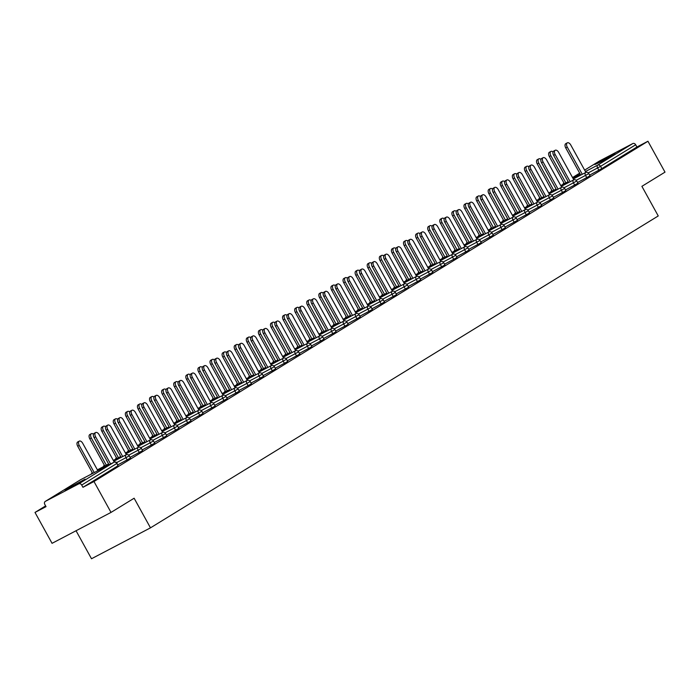 <?xml version="1.0" encoding="UTF-8"?>
<svg xmlns="http://www.w3.org/2000/svg" width="700" height="700" viewBox="0 0 700 700"><rect width="100%" height="100%" fill="white"/><g stroke="black" fill="none" stroke-linecap="round" stroke-linejoin="round"><path stroke-width="1.05" d="M594.834 164.535L600.968 161.84L615.038 153.633L594.834 164.535M64.89 490.044L71.024 487.349L85.094 479.15L64.89 490.044M76.046 530.749L91.507 558.749L150.474 527.844L658.245 215.95L641.9 186.331L665 172.139L647.946 141.251L93.975 481.521L111.02 512.409L52.054 543.322L35 512.435L46.025 506.651L44.782 504.394A2.415 1.995 -121.6 0 1 45.281 501.41L80.404 479.832A2.415 1.995 -121.6 0 0 80.308 479.894M45.614 505.907L35 512.435M78.759 483.858L113.881 462.289A2.415 1.995 -121.6 0 1 116.812 463.479L118.064 465.736L116.812 463.479L81.699 485.048A2.415 1.995 -121.6 0 0 78.759 483.858L45.386 501.349A2.415 1.995 -121.6 0 0 45.281 501.41M118.064 465.736L82.941 487.305L93.975 481.521M81.699 485.048L82.941 487.305M599.165 161.192A2.415 1.995 58.4 0 1 599.358 161.079L632.739 143.588A2.415 1.995 58.4 0 1 635.679 144.778L636.921 147.026L647.946 141.251M150.474 527.844L134.129 498.225L111.02 512.409M586.775 177.669L585.532 175.411L588.814 173.53L590.056 175.787L577.57 182.499M636.921 147.026L601.799 168.604L589.663 175.07M562.59 192.526L561.347 190.269L564.62 188.388L565.871 190.645L553.376 197.356M538.405 207.384L537.154 205.126L540.435 203.245L541.686 205.502L529.191 212.214M514.22 222.241L512.969 219.984L516.25 218.102L517.492 220.36L505.006 227.071M490.026 237.099L488.784 234.841L492.065 232.96L493.308 235.218L480.821 241.92M465.841 251.956L464.599 249.699L467.88 247.818L469.123 250.075L456.627 256.777M441.656 266.814L440.405 264.556L443.686 262.666L444.938 264.924L432.442 271.635M417.471 281.662L416.22 279.414L419.501 277.524L420.744 279.781L408.257 286.493M393.277 296.52L392.035 294.262L395.316 292.381L396.559 294.639L384.072 301.35M369.092 311.377L367.85 309.12L371.131 307.239L372.374 309.496L359.887 316.207M344.908 326.235L343.665 323.977L346.938 322.096L348.189 324.354L335.694 331.065M320.723 341.092L319.471 338.835L322.752 336.954L323.995 339.211L311.509 345.922M296.529 355.95L295.286 353.692L298.567 351.811L299.81 354.069L287.324 360.78M272.344 370.808L271.101 368.55L274.382 366.669L275.625 368.926L263.139 375.637M248.159 385.665L246.916 383.408L250.189 381.526L251.44 383.784L238.945 390.486M223.974 400.523L222.722 398.265L226.004 396.384L227.255 398.632L214.76 405.344M199.78 415.371L198.537 413.123L201.819 411.233L203.061 413.49L190.575 420.201M175.595 430.229L174.352 427.971L177.634 426.09L178.876 428.348L166.39 435.059M151.41 445.086L150.168 442.829L153.44 440.947L154.691 443.205L142.196 449.916M127.225 459.944L125.974 457.686L129.255 455.805L130.506 458.062L118.011 464.774M139.317 452.515L138.066 450.258L141.347 448.376L142.599 450.634L130.104 457.345M163.502 437.658L162.26 435.4L165.541 433.519L166.784 435.776L154.289 442.488M187.688 422.8L186.445 420.551L189.726 418.661L190.969 420.919L178.482 427.63M211.881 407.951L210.63 405.694L213.911 403.804L215.154 406.061L202.668 412.773M236.066 393.094L234.815 390.836L238.096 388.955L239.348 391.204L226.852 397.915M260.251 378.236L259.009 375.979L262.281 374.098L263.533 376.355L251.037 383.058M284.436 363.379L283.194 361.121L286.475 359.24L287.717 361.498L275.231 368.209M308.63 348.521L307.379 346.264L310.66 344.382L311.902 346.64L299.416 353.351M332.815 333.664L331.564 331.406L334.845 329.525L336.096 331.783L323.601 338.494M357 318.806L355.757 316.549L359.03 314.668L360.281 316.925L347.786 323.636M381.185 303.949L379.942 301.691L383.224 299.81L384.466 302.067L371.98 308.779M405.37 289.091L404.127 286.842L407.409 284.953L408.651 287.21L396.165 293.921M429.564 274.243L428.312 271.985L431.594 270.095L432.845 272.352L420.35 279.064M453.749 259.385L452.506 257.127L455.779 255.246L457.03 257.495L444.535 264.206M477.934 244.527L476.691 242.27L479.972 240.389L481.215 242.646L468.729 249.349M502.119 229.67L500.876 227.412L504.157 225.531L505.4 227.789L492.914 234.5M526.312 214.812L525.061 212.555L528.343 210.674L529.585 212.931L517.099 219.643M550.497 199.955L549.255 197.697L552.528 195.816L553.779 198.074L541.284 204.785M574.683 185.097L573.44 182.84L576.721 180.959L577.964 183.216L565.477 189.928M114.258 462.114L99.111 434.683A3.622 2.047 62.3 0 0 95.681 432.539A3.622 2.047 62.3 0 0 95.62 436.826L94.089 437.631A3.622 2.047 -117.7 0 1 94.15 433.344L95.681 432.539M109.086 464.8L94.089 437.631M110.618 463.995L95.62 436.826M79.231 445.419L77.7 446.224A3.622 2.047 -117.7 0 1 77.752 441.936L79.293 441.131A3.622 2.047 62.3 0 0 79.231 445.419L94.229 472.588M97.851 470.689L82.714 443.275A3.622 2.047 62.3 0 0 79.293 441.131M77.7 446.224L92.697 473.392M126.35 454.685L111.204 427.254A3.622 2.047 62.3 0 0 107.774 425.11A3.622 2.047 62.3 0 0 107.712 429.398L106.181 430.203A3.622 2.047 -117.7 0 1 106.243 425.915L107.774 425.11M121.179 457.371L106.181 430.203M122.71 456.566L107.712 429.398M138.442 447.256L123.296 419.825A3.622 2.047 62.3 0 0 119.875 417.681A3.622 2.047 62.3 0 0 119.814 421.969L118.274 422.774A3.622 2.047 -117.7 0 1 118.335 418.486L119.875 417.681M133.271 449.942L118.274 422.774M134.811 449.137L119.814 421.969M150.535 439.836L135.389 412.396A3.622 2.047 62.3 0 0 131.968 410.252A3.622 2.047 62.3 0 0 131.906 414.54L130.366 415.345A3.622 2.047 -117.7 0 1 130.428 411.058L131.968 410.252M145.373 442.514L130.366 415.345M146.904 441.709L131.906 414.54M162.627 432.408L147.49 404.967A3.622 2.047 62.3 0 0 144.06 402.824A3.622 2.047 62.3 0 0 143.999 407.111L142.468 407.916A3.622 2.047 -117.7 0 1 142.529 403.629L144.06 402.824M157.465 435.085L142.468 407.916M158.996 434.28L143.999 407.111M174.729 424.979L159.582 397.539A3.622 2.047 62.3 0 0 156.153 395.395A3.622 2.047 62.3 0 0 156.091 399.683L154.56 400.488A3.622 2.047 -117.7 0 1 154.621 396.2L156.153 395.395M169.558 427.656L154.56 400.488M171.089 426.851L156.091 399.683M91.324 437.99L89.793 438.795A3.622 2.047 -117.7 0 1 89.854 434.507L91.385 433.703A3.622 2.047 62.3 0 0 91.324 437.99L106.321 465.159M93.485 434.21A3.622 2.047 62.3 0 0 91.385 433.703M89.793 438.795L104.79 465.964M103.416 430.561L101.885 431.366A3.622 2.047 -117.7 0 1 101.946 427.079L103.478 426.274A3.622 2.047 62.3 0 0 103.416 430.561L118.414 457.73M105.578 426.781A3.622 2.047 62.3 0 0 103.478 426.274M101.885 431.366L116.883 458.535M115.509 423.132L113.977 423.938A3.622 2.047 -117.7 0 1 114.039 419.65L115.57 418.845A3.622 2.047 62.3 0 0 115.509 423.132L130.506 450.301M117.67 419.352A3.622 2.047 62.3 0 0 115.57 418.845M113.977 423.938L128.975 451.106M127.601 415.704L126.07 416.509A3.622 2.047 -117.7 0 1 126.131 412.221L127.663 411.416A3.622 2.047 62.3 0 0 127.601 415.704L142.599 442.873M129.763 411.924A3.622 2.047 62.3 0 0 127.663 411.416M126.07 416.509L141.067 443.678M139.694 408.275L138.162 409.08A3.622 2.047 -117.7 0 1 138.224 404.793L139.755 403.988A3.622 2.047 62.3 0 0 139.694 408.275L154.691 435.444M141.855 404.495A3.622 2.047 62.3 0 0 139.755 403.988M138.162 409.08L153.16 436.249M186.821 417.55L171.675 390.11A3.622 2.047 62.3 0 0 168.245 387.966A3.622 2.047 62.3 0 0 168.184 392.254L166.653 393.059A3.622 2.047 -117.7 0 1 166.714 388.771L168.245 387.966M181.65 420.227L166.653 393.059M183.181 419.422L168.184 392.254M151.786 400.846L150.255 401.651A3.622 2.047 -117.7 0 1 150.316 397.364L151.847 396.559A3.622 2.047 62.3 0 0 151.786 400.846L166.793 428.015M153.947 397.066A3.622 2.047 62.3 0 0 151.847 396.559M150.255 401.651L165.252 428.82M198.914 410.121L183.768 382.681A3.622 2.047 62.3 0 0 180.338 380.546A3.622 2.047 62.3 0 0 180.276 384.825L178.745 385.63A3.622 2.047 -117.7 0 1 178.806 381.342L180.338 380.546M193.742 412.799L178.745 385.63M195.274 411.994L180.276 384.825M163.888 393.418L162.347 394.223A3.622 2.047 -117.7 0 1 162.409 389.935L163.949 389.139A3.622 2.047 62.3 0 0 163.888 393.418L178.885 420.586M166.04 389.646A3.622 2.047 62.3 0 0 163.949 389.139M162.347 394.223L177.345 421.391M211.006 402.692L195.86 375.252A3.622 2.047 62.3 0 0 192.43 373.118A3.622 2.047 62.3 0 0 192.369 377.396L190.838 378.201A3.622 2.047 -117.7 0 1 190.899 373.914L192.43 373.118M205.835 405.37L190.838 378.201M207.366 404.565L192.369 377.396M175.98 385.989L174.44 386.794A3.622 2.047 -117.7 0 1 174.501 382.506L176.041 381.71A3.622 2.047 62.3 0 0 175.98 385.989L190.977 413.158M178.141 382.217A3.622 2.047 62.3 0 0 176.041 381.71M174.44 386.794L189.446 413.963M223.099 395.264L207.952 367.824A3.622 2.047 62.3 0 0 204.523 365.689A3.622 2.047 62.3 0 0 204.461 369.967L202.93 370.773A3.622 2.047 -117.7 0 1 202.991 366.485L204.523 365.689M217.928 397.941L202.93 370.773M219.459 397.136L204.461 369.967M188.072 378.56L186.541 379.365A3.622 2.047 -117.7 0 1 186.602 375.078L188.134 374.281A3.622 2.047 62.3 0 0 188.072 378.56L203.07 405.729M190.234 374.789A3.622 2.047 62.3 0 0 188.134 374.281M186.541 379.365L201.539 406.534M235.191 387.835L220.045 360.395A3.622 2.047 62.3 0 0 216.615 358.26A3.622 2.047 62.3 0 0 216.562 362.539L215.023 363.344A3.622 2.047 -117.7 0 1 215.084 359.065L216.615 358.26M230.02 390.512L215.023 363.344M231.56 389.707L216.562 362.539M200.165 371.131L198.634 371.936A3.622 2.047 -117.7 0 1 198.695 367.658L200.226 366.852A3.622 2.047 62.3 0 0 200.165 371.131L215.162 398.3M202.326 367.36A3.622 2.047 62.3 0 0 200.226 366.852M198.634 371.936L213.631 399.105M247.284 380.406L232.138 352.966A3.622 2.047 62.3 0 0 228.716 350.831A3.622 2.047 62.3 0 0 228.655 355.11L227.115 355.915A3.622 2.047 -117.7 0 1 227.176 351.636L228.716 350.831M242.112 383.084L227.115 355.915M243.652 382.279L228.655 355.11M212.258 363.703L210.726 364.507A3.622 2.047 -117.7 0 1 210.787 360.229L212.319 359.424A3.622 2.047 62.3 0 0 212.258 363.703L227.255 390.871M214.419 359.931A3.622 2.047 62.3 0 0 212.319 359.424M210.726 364.507L225.724 391.676M259.376 372.977L244.23 345.537A3.622 2.047 62.3 0 0 240.809 343.402A3.622 2.047 62.3 0 0 240.748 347.681L239.216 348.486A3.622 2.047 -117.7 0 1 239.269 344.207L240.809 343.402M254.214 375.655L239.216 348.486M255.745 374.85L240.748 347.681M224.35 356.274L222.819 357.079A3.622 2.047 -117.7 0 1 222.88 352.8L224.411 351.995A3.622 2.047 62.3 0 0 224.35 356.274L239.348 383.442M226.511 352.502A3.622 2.047 62.3 0 0 224.411 351.995M222.819 357.079L237.816 384.248M271.477 365.549L256.331 338.118A3.622 2.047 62.3 0 0 252.901 335.974A3.622 2.047 62.3 0 0 252.84 340.252L251.309 341.058A3.622 2.047 -117.7 0 1 251.37 336.779L252.901 335.974M266.306 368.226L251.309 341.058M267.838 367.421L252.84 340.252M236.443 348.845L234.911 349.65A3.622 2.047 -117.7 0 1 234.973 345.371L236.504 344.566A3.622 2.047 62.3 0 0 236.443 348.845L251.44 376.014M238.604 345.074A3.622 2.047 62.3 0 0 236.504 344.566M234.911 349.65L249.909 376.819M283.57 358.12L268.424 330.689A3.622 2.047 62.3 0 0 264.994 328.545A3.622 2.047 62.3 0 0 264.933 332.824L263.401 333.629A3.622 2.047 -117.7 0 1 263.463 329.35L264.994 328.545M278.399 360.797L263.401 333.629M279.93 359.993L264.933 332.824M248.535 341.416L247.004 342.221A3.622 2.047 -117.7 0 1 247.065 337.942L248.596 337.137A3.622 2.047 62.3 0 0 248.535 341.416L263.533 368.585M250.696 337.645A3.622 2.047 62.3 0 0 248.596 337.137M247.004 342.221L262.001 369.39M295.662 350.691L280.516 323.26A3.622 2.047 62.3 0 0 277.086 321.116A3.622 2.047 62.3 0 0 277.025 325.404L275.494 326.2A3.622 2.047 -117.7 0 1 275.555 321.921L277.086 321.116M290.491 353.369L275.494 326.2M292.023 352.564L277.025 325.404M260.636 333.996L259.096 334.793A3.622 2.047 -117.7 0 1 259.158 330.514L260.689 329.709A3.622 2.047 62.3 0 0 260.636 333.996L275.634 361.156M262.789 330.216A3.622 2.047 62.3 0 0 260.689 329.709M259.096 334.793L274.094 361.961M307.755 343.262L292.609 315.831A3.622 2.047 62.3 0 0 289.179 313.688A3.622 2.047 62.3 0 0 289.118 317.975L287.586 318.771A3.622 2.047 -117.7 0 1 287.648 314.493L289.179 313.688M302.584 345.94L287.586 318.771M304.115 345.144L289.118 317.975M272.729 326.567L271.189 327.364A3.622 2.047 -117.7 0 1 271.25 323.085L272.79 322.28A3.622 2.047 62.3 0 0 272.729 326.567L287.726 353.736M274.881 322.787A3.622 2.047 62.3 0 0 272.79 322.28M271.189 327.364L286.186 354.533M319.848 335.834L304.701 308.402A3.622 2.047 62.3 0 0 301.271 306.259A3.622 2.047 62.3 0 0 301.21 310.546L299.679 311.342A3.622 2.047 -117.7 0 1 299.74 307.064L301.271 306.259M314.676 338.511L299.679 311.342M316.207 337.715L301.21 310.546M284.821 319.139L283.29 319.935A3.622 2.047 -117.7 0 1 283.342 315.656L284.882 314.851A3.622 2.047 62.3 0 0 284.821 319.139L299.819 346.308M286.983 315.359A3.622 2.047 62.3 0 0 284.882 314.851M283.29 319.935L298.287 347.104M331.94 328.405L316.794 300.974A3.622 2.047 62.3 0 0 313.364 298.83A3.622 2.047 62.3 0 0 313.303 303.118L311.771 303.922A3.622 2.047 -117.7 0 1 311.832 299.635L313.364 298.83M326.769 331.082L311.771 303.922M328.309 330.286L313.303 303.118M296.914 311.71L295.382 312.515A3.622 2.047 -117.7 0 1 295.444 308.227L296.975 307.422A3.622 2.047 62.3 0 0 296.914 311.71L311.911 338.879M299.075 307.93A3.622 2.047 62.3 0 0 296.975 307.422M295.382 312.515L310.38 339.675M344.033 320.976L328.886 293.545A3.622 2.047 62.3 0 0 325.465 291.401A3.622 2.047 62.3 0 0 325.404 295.689L323.864 296.494A3.622 2.047 -117.7 0 1 323.925 292.206L325.465 291.401M338.861 323.662L323.864 296.494M340.401 322.858L325.404 295.689M309.006 304.281L307.475 305.086A3.622 2.047 -117.7 0 1 307.536 300.799L309.067 299.994A3.622 2.047 62.3 0 0 309.006 304.281L324.004 331.45M311.168 300.501A3.622 2.047 62.3 0 0 309.067 299.994M307.475 305.086L322.473 332.255M356.125 313.547L340.979 286.116A3.622 2.047 62.3 0 0 337.558 283.973A3.622 2.047 62.3 0 0 337.496 288.26L335.965 289.065A3.622 2.047 -117.7 0 1 336.017 284.777L337.558 283.973M350.963 316.234L335.965 289.065M352.494 315.429L337.496 288.26M321.099 296.852L319.567 297.658A3.622 2.047 -117.7 0 1 319.629 293.37L321.16 292.565A3.622 2.047 62.3 0 0 321.099 296.852L336.096 324.021M323.26 293.072A3.622 2.047 62.3 0 0 321.16 292.565M319.567 297.658L334.565 324.826M368.217 306.127L353.08 278.688A3.622 2.047 62.3 0 0 349.65 276.544A3.622 2.047 62.3 0 0 349.589 280.831L348.058 281.636A3.622 2.047 -117.7 0 1 348.119 277.349L349.65 276.544M363.055 308.805L348.058 281.636M364.586 308L349.589 280.831M333.191 289.424L331.66 290.229A3.622 2.047 -117.7 0 1 331.721 285.941L333.252 285.136A3.622 2.047 62.3 0 0 333.191 289.424L348.189 316.592M335.352 285.644A3.622 2.047 62.3 0 0 333.252 285.136M331.66 290.229L346.658 317.398M380.319 298.699L365.172 271.259A3.622 2.047 62.3 0 0 361.743 269.115A3.622 2.047 62.3 0 0 361.681 273.402L360.15 274.207A3.622 2.047 -117.7 0 1 360.211 269.92L361.743 269.115M375.148 301.376L360.15 274.207M376.679 300.571L361.681 273.402M345.284 281.995L343.752 282.8A3.622 2.047 -117.7 0 1 343.814 278.512L345.345 277.707A3.622 2.047 62.3 0 0 345.284 281.995L360.281 309.164M347.445 278.215A3.622 2.047 62.3 0 0 345.345 277.707M343.752 282.8L358.75 309.969M392.411 291.27L377.265 263.83A3.622 2.047 62.3 0 0 373.835 261.686A3.622 2.047 62.3 0 0 373.774 265.974L372.243 266.779A3.622 2.047 -117.7 0 1 372.304 262.491L373.835 261.686M387.24 293.947L372.243 266.779M388.771 293.142L373.774 265.974M357.385 274.566L355.845 275.371A3.622 2.047 -117.7 0 1 355.906 271.084L357.438 270.279A3.622 2.047 62.3 0 0 357.385 274.566L372.382 301.735M359.537 270.786A3.622 2.047 62.3 0 0 357.438 270.279M355.845 275.371L370.842 302.54M404.504 283.841L389.358 256.401A3.622 2.047 62.3 0 0 385.928 254.257A3.622 2.047 62.3 0 0 385.866 258.545L384.335 259.35A3.622 2.047 -117.7 0 1 384.396 255.062L385.928 254.257M399.332 286.519L384.335 259.35M400.864 285.714L385.866 258.545M369.477 267.137L367.938 267.942A3.622 2.047 -117.7 0 1 367.999 263.655L369.539 262.85A3.622 2.047 62.3 0 0 369.477 267.137L384.475 294.306M371.63 263.358A3.622 2.047 62.3 0 0 369.539 262.85M367.938 267.942L382.935 295.111M416.596 276.412L401.45 248.973A3.622 2.047 62.3 0 0 398.02 246.838A3.622 2.047 62.3 0 0 397.959 251.116L396.428 251.921A3.622 2.047 -117.7 0 1 396.489 247.634L398.02 246.838M411.425 279.09L396.428 251.921M412.956 278.285L397.959 251.116M381.57 259.709L380.039 260.514A3.622 2.047 -117.7 0 1 380.091 256.226L381.631 255.421A3.622 2.047 62.3 0 0 381.57 259.709L396.567 286.877M383.731 255.929A3.622 2.047 62.3 0 0 381.631 255.421M380.039 260.514L395.036 287.683M428.689 268.984L413.543 241.544A3.622 2.047 62.3 0 0 410.113 239.409A3.622 2.047 62.3 0 0 410.051 243.688L408.52 244.493A3.622 2.047 -117.7 0 1 408.581 240.205L410.113 239.409M423.517 271.661L408.52 244.493M425.049 270.856L410.051 243.688M393.662 252.28L392.131 253.085A3.622 2.047 -117.7 0 1 392.192 248.797L393.724 248.001A3.622 2.047 62.3 0 0 393.662 252.28L408.66 279.449M395.824 248.509A3.622 2.047 62.3 0 0 393.724 248.001M392.131 253.085L407.129 280.254M440.781 261.555L425.635 234.115A3.622 2.047 62.3 0 0 422.214 231.98A3.622 2.047 62.3 0 0 422.152 236.259L420.613 237.064A3.622 2.047 -117.7 0 1 420.674 232.776L422.214 231.98M435.61 264.233L420.613 237.064M437.15 263.428L422.152 236.259M405.755 244.851L404.224 245.656A3.622 2.047 -117.7 0 1 404.285 241.369L405.816 240.572A3.622 2.047 62.3 0 0 405.755 244.851L420.752 272.02M407.916 241.08A3.622 2.047 62.3 0 0 405.816 240.572M404.224 245.656L419.221 272.825M452.874 254.126L437.727 226.686A3.622 2.047 62.3 0 0 434.306 224.551A3.622 2.047 62.3 0 0 434.245 228.83L432.705 229.635A3.622 2.047 -117.7 0 1 432.766 225.356L434.306 224.551M447.703 256.804L432.705 229.635M449.242 255.999L434.245 228.83M417.848 237.422L416.316 238.227A3.622 2.047 -117.7 0 1 416.377 233.94L417.909 233.144A3.622 2.047 62.3 0 0 417.848 237.422L432.845 264.591M420.009 233.651A3.622 2.047 62.3 0 0 417.909 233.144M416.316 238.227L431.314 265.396M464.966 246.697L449.82 219.258A3.622 2.047 62.3 0 0 446.399 217.123A3.622 2.047 62.3 0 0 446.338 221.401L444.806 222.206A3.622 2.047 -117.7 0 1 444.868 217.928L446.399 217.123M459.804 249.375L444.806 222.206M461.335 248.57L446.338 221.401M429.94 229.994L428.409 230.799A3.622 2.047 -117.7 0 1 428.47 226.52L430.001 225.715A3.622 2.047 62.3 0 0 429.94 229.994L444.938 257.162M432.101 226.223A3.622 2.047 62.3 0 0 430.001 225.715M428.409 230.799L443.406 257.967M477.067 239.269L461.921 211.829A3.622 2.047 62.3 0 0 458.491 209.694A3.622 2.047 62.3 0 0 458.43 213.972L456.899 214.778A3.622 2.047 -117.7 0 1 456.96 210.499L458.491 209.694M471.896 241.946L456.899 214.778M473.427 241.141L458.43 213.972M442.033 222.565L440.501 223.37A3.622 2.047 -117.7 0 1 440.562 219.091L442.094 218.286A3.622 2.047 62.3 0 0 442.033 222.565L457.03 249.734M444.194 218.794A3.622 2.047 62.3 0 0 442.094 218.286M440.501 223.37L455.499 250.539M489.16 231.84L474.014 204.409A3.622 2.047 62.3 0 0 470.584 202.265A3.622 2.047 62.3 0 0 470.523 206.544L468.991 207.349A3.622 2.047 -117.7 0 1 469.052 203.07L470.584 202.265M483.989 234.517L468.991 207.349M485.52 233.713L470.523 206.544M454.125 215.136L452.594 215.941A3.622 2.047 -117.7 0 1 452.655 211.662L454.186 210.857A3.622 2.047 62.3 0 0 454.125 215.136L469.123 242.305M456.286 211.365A3.622 2.047 62.3 0 0 454.186 210.857M452.594 215.941L467.591 243.11M501.252 224.411L486.106 196.98A3.622 2.047 62.3 0 0 482.676 194.836A3.622 2.047 62.3 0 0 482.615 199.115L481.084 199.92A3.622 2.047 -117.7 0 1 481.145 195.641L482.676 194.836M496.081 227.089L481.084 199.92M497.613 226.284L482.615 199.115M466.226 207.707L464.686 208.513A3.622 2.047 -117.7 0 1 464.748 204.234L466.287 203.429A3.622 2.047 62.3 0 0 466.226 207.707L481.224 234.876M468.379 203.936A3.622 2.047 62.3 0 0 466.287 203.429M464.686 208.513L479.684 235.681M513.345 216.982L498.199 189.551A3.622 2.047 62.3 0 0 494.769 187.407A3.622 2.047 62.3 0 0 494.707 191.686L493.176 192.491A3.622 2.047 -117.7 0 1 493.238 188.213L494.769 187.407M508.174 219.66L493.176 192.491M509.705 218.855L494.707 191.686M478.319 200.279L476.779 201.084A3.622 2.047 -117.7 0 1 476.84 196.805L478.38 196A3.622 2.047 62.3 0 0 478.319 200.279L493.316 227.447M480.48 196.508A3.622 2.047 62.3 0 0 478.38 196M476.779 201.084L491.776 228.252M525.438 209.554L510.291 182.123A3.622 2.047 62.3 0 0 506.861 179.979A3.622 2.047 62.3 0 0 506.8 184.266L505.269 185.062A3.622 2.047 -117.7 0 1 505.33 180.784L506.861 179.979M520.266 212.231L505.269 185.062M521.798 211.435L506.8 184.266M490.411 192.859L488.88 193.655A3.622 2.047 -117.7 0 1 488.941 189.376L490.472 188.571A3.622 2.047 62.3 0 0 490.411 192.859L505.409 220.019M492.573 189.079A3.622 2.047 62.3 0 0 490.472 188.571M488.88 193.655L503.877 220.824M537.53 202.125L522.384 174.694A3.622 2.047 62.3 0 0 518.954 172.55A3.622 2.047 62.3 0 0 518.901 176.838L517.361 177.634A3.622 2.047 -117.7 0 1 517.423 173.355L518.954 172.55M532.359 204.803L517.361 177.634M533.899 204.006L518.901 176.838M502.504 185.43L500.972 186.226A3.622 2.047 -117.7 0 1 501.034 181.947L502.565 181.143A3.622 2.047 62.3 0 0 502.504 185.43L517.501 212.599M504.665 181.65A3.622 2.047 62.3 0 0 502.565 181.143M500.972 186.226L515.97 213.395M549.622 194.696L534.476 167.265A3.622 2.047 62.3 0 0 531.055 165.121A3.622 2.047 62.3 0 0 530.994 169.409L529.454 170.214A3.622 2.047 -117.7 0 1 529.515 165.926L531.055 165.121M544.451 197.374L529.454 170.214M545.991 196.577L530.994 169.409M514.596 178.001L513.065 178.798A3.622 2.047 -117.7 0 1 513.126 174.519L514.657 173.714A3.622 2.047 62.3 0 0 514.596 178.001L529.594 205.17M516.758 174.221A3.622 2.047 62.3 0 0 514.657 173.714M513.065 178.798L528.062 205.966M561.715 187.268L546.569 159.836A3.622 2.047 62.3 0 0 543.148 157.692A3.622 2.047 62.3 0 0 543.086 161.98L541.555 162.785A3.622 2.047 -117.7 0 1 541.608 158.498L543.148 157.692M556.553 189.954L541.555 162.785M558.084 189.149L543.086 161.98M526.689 170.572L525.157 171.377A3.622 2.047 -117.7 0 1 525.219 167.09L526.75 166.285A3.622 2.047 62.3 0 0 526.689 170.572L541.686 197.741M528.85 166.793A3.622 2.047 62.3 0 0 526.75 166.285M525.157 171.377L540.155 198.537M573.808 179.839L558.67 152.407A3.622 2.047 62.3 0 0 555.24 150.264A3.622 2.047 62.3 0 0 555.179 154.551L553.648 155.356A3.622 2.047 -117.7 0 1 553.709 151.069L555.24 150.264M568.645 182.525L553.648 155.356M570.176 181.72L555.179 154.551M538.781 163.144L537.25 163.949A3.622 2.047 -117.7 0 1 537.311 159.661L538.843 158.856A3.622 2.047 62.3 0 0 538.781 163.144L553.779 190.312M540.942 159.364A3.622 2.047 62.3 0 0 538.843 158.856M537.25 163.949L552.247 191.117M585.909 172.41L570.762 144.979A3.622 2.047 62.3 0 0 567.332 142.835A3.622 2.047 62.3 0 0 567.271 147.123L565.74 147.928A3.622 2.047 -117.7 0 1 565.801 143.64L567.332 142.835M580.738 175.096L565.74 147.928M582.269 174.291L567.271 147.123M550.874 155.715L549.343 156.52A3.622 2.047 -117.7 0 1 549.404 152.232L550.935 151.428A3.622 2.047 62.3 0 0 550.874 155.715L565.871 182.884M553.035 151.935A3.622 2.047 62.3 0 0 550.935 151.428M549.343 156.52L564.34 183.689M117.163 463.234A2.415 2.415 0 0 0 113.925 462.262A2.415 1.365 -117.7 0 0 113.881 462.289L80.5 479.78L45.386 501.349M114.056 462.21A2.415 1.365 -117.7 0 0 113.925 462.262L80.544 479.754A2.415 1.365 -117.7 0 0 80.5 479.78A2.415 1.995 -121.6 0 0 80.404 479.832A2.415 2.415 0 0 1 80.544 479.754A2.415 1.365 -117.7 0 1 80.596 479.736M599.358 161.079L584.64 170.117L599.261 161.131M579.679 173.171L572.548 177.546L579.67 173.171M572.863 178.133L580.274 174.248M585.428 171.544L597.616 165.156L632.739 143.588M635.679 144.778L600.556 166.346L601.799 168.604M598.867 170.24L597.625 167.982A2.415 1.365 62.3 0 1 597.616 165.156A2.415 1.995 58.4 0 1 600.556 166.346L588.289 172.883M129.255 455.805A2.415 2.415 0 0 0 126.018 454.834A2.415 1.365 -117.7 0 0 125.974 454.86A2.415 1.365 62.3 0 0 125.974 457.686L116.638 462.586M92.295 472.666A2.415 1.365 62.3 0 0 92.12 473.69M141.347 448.376A2.415 2.415 0 0 0 138.11 447.405A2.415 1.365 -117.7 0 0 138.066 447.431A2.415 1.365 62.3 0 0 138.066 450.258L128.73 455.157M153.44 440.947A2.415 2.415 0 0 0 150.202 439.976A2.415 1.365 -117.7 0 0 150.159 440.002A2.415 1.365 62.3 0 0 150.168 442.829L140.822 447.729M165.541 433.519A2.415 2.415 0 0 0 162.295 432.547A2.415 1.365 -117.7 0 0 162.251 432.574A2.415 1.365 62.3 0 0 162.26 435.4L152.915 440.3M177.634 426.09A2.415 2.415 0 0 0 174.388 425.119A2.415 1.365 -117.7 0 0 174.344 425.145A2.415 1.365 62.3 0 0 174.352 427.971L165.016 432.871M189.726 418.661A2.415 2.415 0 0 0 186.489 417.69A2.415 1.365 -117.7 0 0 186.436 417.716A2.415 1.365 62.3 0 0 186.445 420.551L177.109 425.442M201.819 411.233A2.415 2.415 0 0 0 198.581 410.261A2.415 1.365 -117.7 0 0 198.537 410.287A2.415 1.365 62.3 0 0 198.537 413.123L189.201 418.014M213.911 403.804A2.415 2.415 0 0 0 210.674 402.832A2.415 1.365 -117.7 0 0 210.63 402.859A2.415 1.365 62.3 0 0 210.63 405.694L201.294 410.585M226.004 396.384A2.415 2.415 0 0 0 222.766 395.404A2.415 1.365 -117.7 0 0 222.722 395.43A2.415 1.365 62.3 0 0 222.722 398.265L213.386 403.156M238.096 388.955A2.415 2.415 0 0 0 234.859 387.975A2.415 1.365 -117.7 0 0 234.815 388.001A2.415 1.365 62.3 0 0 234.815 390.836L225.479 395.727M250.189 381.526A2.415 2.415 0 0 0 246.951 380.546A2.415 1.365 -117.7 0 0 246.907 380.572A2.415 1.365 62.3 0 0 246.916 383.408L237.571 388.299M262.281 374.098A2.415 2.415 0 0 0 259.044 373.118A2.415 1.365 -117.7 0 0 259 373.144A2.415 1.365 62.3 0 0 259.009 375.979L249.664 380.87M274.382 366.669A2.415 2.415 0 0 0 271.136 365.697A2.415 1.365 -117.7 0 0 271.092 365.715A2.415 1.365 62.3 0 0 271.101 368.55L261.765 373.441M286.475 359.24A2.415 2.415 0 0 0 283.238 358.269A2.415 1.365 -117.7 0 0 283.185 358.295A2.415 1.365 62.3 0 0 283.194 361.121L273.858 366.012M298.567 351.811A2.415 2.415 0 0 0 295.33 350.84A2.415 1.365 -117.7 0 0 295.277 350.866A2.415 1.365 62.3 0 0 295.286 353.692L285.95 358.584M310.66 344.382A2.415 2.415 0 0 0 307.422 343.411A2.415 1.365 -117.7 0 0 307.379 343.438A2.415 1.365 62.3 0 0 307.379 346.264L298.043 351.155M322.752 336.954A2.415 2.415 0 0 0 319.515 335.983A2.415 1.365 -117.7 0 0 319.471 336.009A2.415 1.365 62.3 0 0 319.471 338.835L310.135 343.726M334.845 329.525A2.415 2.415 0 0 0 331.608 328.554A2.415 1.365 -117.7 0 0 331.564 328.58A2.415 1.365 62.3 0 0 331.564 331.406L322.227 336.306M346.938 322.096A2.415 2.415 0 0 0 343.7 321.125A2.415 1.365 -117.7 0 0 343.656 321.151A2.415 1.365 62.3 0 0 343.665 323.977L334.32 328.877M359.03 314.668A2.415 2.415 0 0 0 355.793 313.696A2.415 1.365 -117.7 0 0 355.749 313.723A2.415 1.365 62.3 0 0 355.757 316.549L346.412 321.449M371.131 307.239A2.415 2.415 0 0 0 367.885 306.267A2.415 1.365 -117.7 0 0 367.841 306.294A2.415 1.365 62.3 0 0 367.85 309.12L358.514 314.02M383.224 299.81A2.415 2.415 0 0 0 379.977 298.839A2.415 1.365 -117.7 0 0 379.934 298.865A2.415 1.365 62.3 0 0 379.942 301.691L370.606 306.591M395.316 292.381A2.415 2.415 0 0 0 392.079 291.41A2.415 1.365 -117.7 0 0 392.026 291.436A2.415 1.365 62.3 0 0 392.035 294.262L382.699 299.162M407.409 284.953A2.415 2.415 0 0 0 404.171 283.981A2.415 1.365 -117.7 0 0 404.127 284.007A2.415 1.365 62.3 0 0 404.127 286.842L394.791 291.734M419.501 277.524A2.415 2.415 0 0 0 416.264 276.553A2.415 1.365 -117.7 0 0 416.22 276.579A2.415 1.365 62.3 0 0 416.22 279.414L406.884 284.305M431.594 270.095A2.415 2.415 0 0 0 428.356 269.124A2.415 1.365 -117.7 0 0 428.312 269.15A2.415 1.365 62.3 0 0 428.312 271.985L418.976 276.876M443.686 262.666A2.415 2.415 0 0 0 440.449 261.695A2.415 1.365 -117.7 0 0 440.405 261.721A2.415 1.365 62.3 0 0 440.405 264.556L431.069 269.447M455.779 255.246A2.415 2.415 0 0 0 452.541 254.266A2.415 1.365 -117.7 0 0 452.498 254.293A2.415 1.365 62.3 0 0 452.506 257.127L443.161 262.019M467.88 247.818A2.415 2.415 0 0 0 464.634 246.838A2.415 1.365 -117.7 0 0 464.59 246.864A2.415 1.365 62.3 0 0 464.599 249.699L455.254 254.59M479.972 240.389A2.415 2.415 0 0 0 476.726 239.409A2.415 1.365 -117.7 0 0 476.683 239.435A2.415 1.365 62.3 0 0 476.691 242.27L467.355 247.161M492.065 232.96A2.415 2.415 0 0 0 488.827 231.989A2.415 1.365 -117.7 0 0 488.775 232.006A2.415 1.365 62.3 0 0 488.784 234.841L479.448 239.733M504.157 225.531A2.415 2.415 0 0 0 500.92 224.56A2.415 1.365 -117.7 0 0 500.867 224.586A2.415 1.365 62.3 0 0 500.876 227.412L491.54 232.304M516.25 218.102A2.415 2.415 0 0 0 513.012 217.131A2.415 1.365 -117.7 0 0 512.969 217.157A2.415 1.365 62.3 0 0 512.969 219.984L503.633 224.875M528.343 210.674A2.415 2.415 0 0 0 525.105 209.702A2.415 1.365 -117.7 0 0 525.061 209.729A2.415 1.365 62.3 0 0 525.061 212.555L515.725 217.446M540.435 203.245A2.415 2.415 0 0 0 537.197 202.274A2.415 1.365 -117.7 0 0 537.154 202.3A2.415 1.365 62.3 0 0 537.154 205.126L527.817 210.018M552.528 195.816A2.415 2.415 0 0 0 549.29 194.845A2.415 1.365 -117.7 0 0 549.246 194.871A2.415 1.365 62.3 0 0 549.255 197.697L539.91 202.597M564.62 188.388A2.415 2.415 0 0 0 561.383 187.416A2.415 1.365 -117.7 0 0 561.339 187.442A2.415 1.365 62.3 0 0 561.347 190.269L552.003 195.169M576.721 180.959A2.415 2.415 0 0 0 573.475 179.987A2.415 1.365 -117.7 0 0 573.431 180.014A2.415 1.365 62.3 0 0 573.44 182.84L564.104 187.74M588.814 173.53A2.415 2.415 0 0 0 585.576 172.559A2.415 1.365 -117.7 0 0 585.524 172.585A2.415 1.365 62.3 0 0 585.532 175.411L576.196 180.311M113.776 461.248L126.018 454.834A2.415 1.365 -117.7 0 1 126.149 454.781M104.388 465.238A2.415 1.365 62.3 0 0 104.212 466.261M125.869 453.819L138.11 447.405A2.415 1.365 -117.7 0 1 138.241 447.352M116.48 457.809A2.415 1.365 62.3 0 0 116.314 458.832M137.961 446.39L150.202 439.976A2.415 1.365 -117.7 0 1 150.334 439.924M128.581 450.38A2.415 1.365 62.3 0 0 128.406 451.404M150.054 438.961L162.295 432.547A2.415 1.365 -117.7 0 1 162.426 432.495M140.674 442.96A2.415 1.365 62.3 0 0 140.499 443.975M162.155 431.533L174.388 425.119A2.415 1.365 -117.7 0 1 174.528 425.066M152.766 435.531A2.415 1.365 62.3 0 0 152.591 436.546M174.248 424.104L186.489 417.69A2.415 1.365 -117.7 0 1 186.62 417.637M164.859 428.102A2.415 1.365 62.3 0 0 164.684 429.118M186.34 416.675L198.581 410.261A2.415 1.365 -117.7 0 1 198.713 410.209M176.951 420.674A2.415 1.365 62.3 0 0 176.776 421.689M198.433 409.246L210.674 402.832A2.415 1.365 -117.7 0 1 210.805 402.78M189.044 413.245A2.415 1.365 62.3 0 0 188.869 414.26M210.525 401.817L222.766 395.404A2.415 1.365 -117.7 0 1 222.898 395.351M201.136 405.816A2.415 1.365 62.3 0 0 200.961 406.831M222.617 394.398L234.859 387.975A2.415 1.365 -117.7 0 1 234.99 387.922M213.229 398.387A2.415 1.365 62.3 0 0 213.062 399.402M234.71 386.969L246.951 380.546A2.415 1.365 -117.7 0 1 247.082 380.494M225.321 390.959A2.415 1.365 62.3 0 0 225.155 391.974M246.803 379.54L259.044 373.118A2.415 1.365 -117.7 0 1 259.175 373.065M237.422 383.53A2.415 1.365 62.3 0 0 237.248 384.545M258.904 372.111L271.136 365.697A2.415 1.365 -117.7 0 1 271.276 365.636M249.515 376.101A2.415 1.365 62.3 0 0 249.34 377.116M270.996 364.683L283.238 358.269A2.415 1.365 -117.7 0 1 283.369 358.207M261.608 368.672A2.415 1.365 62.3 0 0 261.433 369.688M283.089 357.254L295.33 350.84A2.415 1.365 -117.7 0 1 295.461 350.779M273.7 361.244A2.415 1.365 62.3 0 0 273.525 362.259M295.181 349.825L307.422 343.411A2.415 1.365 -117.7 0 1 307.554 343.35M285.793 353.815A2.415 1.365 62.3 0 0 285.618 354.839M307.274 342.396L319.515 335.983A2.415 1.365 -117.7 0 1 319.646 335.93M297.885 346.386A2.415 1.365 62.3 0 0 297.71 347.41M319.366 334.967L331.608 328.554A2.415 1.365 -117.7 0 1 331.739 328.501M309.977 338.957A2.415 1.365 62.3 0 0 309.811 339.981M331.459 327.539L343.7 321.125A2.415 1.365 -117.7 0 1 343.831 321.072M322.07 331.529A2.415 1.365 62.3 0 0 321.904 332.553M343.551 320.11L355.793 313.696A2.415 1.365 -117.7 0 1 355.924 313.644M334.171 324.1A2.415 1.365 62.3 0 0 333.996 325.124M355.652 312.681L367.885 306.267A2.415 1.365 -117.7 0 1 368.025 306.215M346.264 316.671A2.415 1.365 62.3 0 0 346.089 317.695M367.745 305.252L379.977 298.839A2.415 1.365 -117.7 0 1 380.118 298.786M358.356 309.243A2.415 1.365 62.3 0 0 358.181 310.266M379.838 297.824L392.079 291.41A2.415 1.365 -117.7 0 1 392.21 291.358M370.449 301.822A2.415 1.365 62.3 0 0 370.274 302.838M391.93 290.395L404.171 283.981A2.415 1.365 -117.7 0 1 404.303 283.929M382.541 294.394A2.415 1.365 62.3 0 0 382.366 295.409M404.023 282.966L416.264 276.553A2.415 1.365 -117.7 0 1 416.395 276.5M394.634 286.965A2.415 1.365 62.3 0 0 394.459 287.98M416.115 275.537L428.356 269.124A2.415 1.365 -117.7 0 1 428.488 269.071M406.726 279.536A2.415 1.365 62.3 0 0 406.551 280.551M428.207 268.109L440.449 261.695A2.415 1.365 -117.7 0 1 440.58 261.642M418.819 272.108A2.415 1.365 62.3 0 0 418.652 273.123M440.3 260.689L452.541 254.266A2.415 1.365 -117.7 0 1 452.673 254.214M430.92 264.679A2.415 1.365 62.3 0 0 430.745 265.694M452.392 253.26L464.634 246.838A2.415 1.365 -117.7 0 1 464.765 246.785M443.012 257.25A2.415 1.365 62.3 0 0 442.838 258.265M464.494 245.831L476.726 239.409A2.415 1.365 -117.7 0 1 476.866 239.356M455.105 249.821A2.415 1.365 62.3 0 0 454.93 250.836M476.586 238.402L488.827 231.989A2.415 1.365 -117.7 0 1 488.959 231.928M467.198 242.392A2.415 1.365 62.3 0 0 467.023 243.407M488.679 230.974L500.92 224.56A2.415 1.365 -117.7 0 1 501.051 224.499M479.29 234.964A2.415 1.365 62.3 0 0 479.115 235.979M500.771 223.545L513.012 217.131A2.415 1.365 -117.7 0 1 513.144 217.07M491.383 227.535A2.415 1.365 62.3 0 0 491.207 228.55M512.864 216.116L525.105 209.702A2.415 1.365 -117.7 0 1 525.236 209.641M503.475 220.106A2.415 1.365 62.3 0 0 503.3 221.13M524.956 208.688L537.197 202.274A2.415 1.365 -117.7 0 1 537.329 202.213M515.567 212.678A2.415 1.365 62.3 0 0 515.401 213.701M537.049 201.259L549.29 194.845A2.415 1.365 -117.7 0 1 549.421 194.793M527.66 205.249A2.415 1.365 62.3 0 0 527.494 206.273M549.141 193.83L561.383 187.416A2.415 1.365 -117.7 0 1 561.514 187.364M539.761 197.82A2.415 1.365 62.3 0 0 539.586 198.844M561.242 186.401L573.475 179.987A2.415 1.365 -117.7 0 1 573.615 179.935M551.854 190.391A2.415 1.365 62.3 0 0 551.679 191.415M573.335 178.972L585.576 172.559A2.415 1.365 -117.7 0 1 585.707 172.506M563.946 182.963A2.415 1.365 62.3 0 0 563.771 183.986M92.251 472.579A2.415 2.415 0 0 0 91.376 474.075M108.623 463.951L97.388 469.84M104.344 465.15A2.415 2.415 0 0 0 103.469 466.646M120.715 456.523L113.312 460.399M116.436 457.73A2.415 2.415 0 0 0 115.561 459.226M132.808 449.094L125.405 452.979M128.529 450.301A2.415 2.415 0 0 0 127.654 451.798M144.9 441.665L137.498 445.55M140.621 442.873A2.415 2.415 0 0 0 139.746 444.369M156.992 434.236L149.59 438.121M152.714 435.444A2.415 2.415 0 0 0 151.847 436.94M169.085 426.808L161.683 430.692M164.806 428.015A2.415 2.415 0 0 0 163.94 429.511M181.186 419.379L173.775 423.264M176.907 420.586A2.415 2.415 0 0 0 176.032 422.082M193.279 411.95L185.876 415.835M189 413.158A2.415 2.415 0 0 0 188.125 414.654M205.371 404.521L197.969 408.406M201.093 405.729A2.415 2.415 0 0 0 200.218 407.225M217.464 397.092L210.061 400.977M213.185 398.3A2.415 2.415 0 0 0 212.31 399.796M229.556 389.664L222.154 393.549M225.277 390.871A2.415 2.415 0 0 0 224.402 392.368M241.649 382.244L234.246 386.12M237.37 383.442A2.415 2.415 0 0 0 236.495 384.939M253.741 374.815L246.339 378.691M249.463 376.014A2.415 2.415 0 0 0 248.596 377.51M265.834 367.386L258.431 371.262M261.555 368.585A2.415 2.415 0 0 0 260.689 370.081M277.926 359.957L270.524 363.834M273.656 361.156A2.415 2.415 0 0 0 272.781 362.652M290.027 352.529L282.616 356.405M285.749 353.727A2.415 2.415 0 0 0 284.874 355.224M302.12 345.1L294.717 348.976M297.841 346.299A2.415 2.415 0 0 0 296.966 347.795M314.213 337.671L306.81 341.547M309.934 338.87A2.415 2.415 0 0 0 309.059 340.366M326.305 330.243L318.902 334.119M322.026 331.441A2.415 2.415 0 0 0 321.151 332.938M338.398 322.814L330.995 326.69M334.119 324.012A2.415 2.415 0 0 0 333.244 325.517M350.49 315.385L343.088 319.261M346.211 316.592A2.415 2.415 0 0 0 345.336 318.089M362.582 307.956L355.18 311.841M358.304 309.164A2.415 2.415 0 0 0 357.438 310.66M374.675 300.527L367.273 304.412M370.396 301.735A2.415 2.415 0 0 0 369.53 303.231M386.776 293.099L379.365 296.984M382.498 294.306A2.415 2.415 0 0 0 381.623 295.803M398.869 285.67L391.466 289.555M394.59 286.877A2.415 2.415 0 0 0 393.715 288.374M410.961 278.241L403.559 282.126M406.683 279.449A2.415 2.415 0 0 0 405.808 280.945M423.054 270.812L415.651 274.697M418.775 272.02A2.415 2.415 0 0 0 417.9 273.516M435.146 263.384L427.744 267.269M430.868 264.591A2.415 2.415 0 0 0 429.993 266.088M447.239 255.955L439.836 259.84M442.96 257.162A2.415 2.415 0 0 0 442.085 258.659M459.331 248.526L451.929 252.411M455.052 249.734A2.415 2.415 0 0 0 454.186 251.23M471.424 241.106L464.021 244.983M467.145 242.305A2.415 2.415 0 0 0 466.279 243.801M483.525 233.678L476.114 237.554M479.246 234.876A2.415 2.415 0 0 0 478.371 236.373M495.617 226.249L488.206 230.125M491.339 227.447A2.415 2.415 0 0 0 490.464 228.944M507.71 218.82L500.308 222.696M503.431 220.019A2.415 2.415 0 0 0 502.556 221.515M519.803 211.391L512.4 215.268M515.524 212.59A2.415 2.415 0 0 0 514.649 214.086M531.895 203.963L524.492 207.839M527.616 205.161A2.415 2.415 0 0 0 526.741 206.657M543.988 196.534L536.585 200.41M539.709 197.732A2.415 2.415 0 0 0 538.834 199.229M556.08 189.105L548.678 192.981M551.801 190.304A2.415 2.415 0 0 0 550.935 191.8M568.173 181.676L560.77 185.553M563.894 182.884A2.415 2.415 0 0 0 563.028 184.38"/></g></svg>
